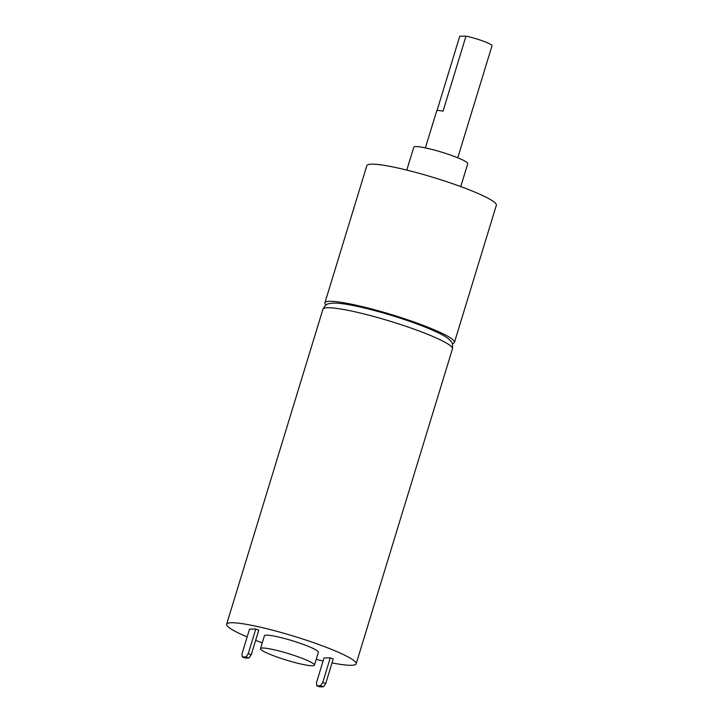 <?xml version="1.0" encoding="UTF-8"?>
<svg xmlns="http://www.w3.org/2000/svg" width="723" height="723" viewBox="0 0 723 723"><rect width="100%" height="100%" fill="white"/><g stroke="black" fill="none" stroke-linecap="round" stroke-linejoin="round"><path stroke-width="1.08" d="M251.243 654.74L249.01 657.966L246.019 656.909L242.277 656.963L242.006 653.764L249.543 629.118L255.788 629.028L248.251 653.673L251.243 654.74L258.78 630.095L255.788 629.028M242.277 656.963L245.269 658.029L249.01 657.966M246.019 656.909L248.251 653.673M260.488 648.63L264.419 635.77A28.215 3.407 17 0 1 292.399 640.768A28.215 3.407 17 0 1 318.382 652.273L314.451 665.124A28.215 3.407 17 0 1 312.381 665.747A28.215 3.407 17 0 1 281.672 658.608A28.215 3.407 17 0 1 260.488 648.63A28.215 3.407 17 0 1 288.468 653.619A28.215 3.407 17 0 1 314.451 665.124M247.149 636.945A67.718 8.179 17 0 1 226.642 624.22A67.718 8.179 17 0 1 293.791 636.204A67.718 8.179 17 0 1 356.159 663.822A67.718 8.179 17 0 1 351.197 665.305A67.718 8.179 17 0 1 332.038 662.901M323.091 661.003A67.718 8.179 17 0 1 316.213 659.376M262.241 642.883A67.718 8.179 17 0 1 255.635 640.379M325.721 683.56L333.258 658.915L330.266 657.858L324.021 657.948L316.493 682.593L316.755 685.784L319.747 686.85L323.488 686.796L320.506 685.729L322.738 682.494L325.721 683.56L323.488 686.796M406.787 170.095L413.791 147.203A28.215 3.407 17 0 1 441.771 152.192A28.215 3.407 17 0 1 467.754 163.696L460.759 186.597M326.028 305.052A67.718 8.179 17 0 1 324.916 302.792A67.718 8.179 17 0 1 392.065 314.776A67.718 8.179 17 0 1 454.433 342.395A67.718 8.179 17 0 1 452.246 343.642M324.916 302.792L366.841 165.648A67.718 8.179 17 0 1 433.99 177.632A67.718 8.179 17 0 1 496.358 205.251L454.433 342.395M425.377 147.899L436.701 110.854A16.927 2.042 17 0 1 443.054 111.152L465.983 36.15L459.747 36.24L437.017 110.601M320.506 685.729L316.755 685.784M322.738 682.494L330.266 657.858M465.983 36.15A16.927 2.042 17 0 1 483.262 41.148A16.927 2.042 17 0 1 492.011 45.757L457.758 157.795M226.642 624.22L322.946 309.218A67.718 8.179 17 0 1 390.095 321.202A67.718 8.179 17 0 1 452.462 348.82L356.159 663.822M322.946 309.218C324.835 305.648 326.787 303.823 328.811 303.741L333.104 303.109C337.442 302.991 343.398 303.66 350.953 305.097C363 307.402 376.773 310.917 392.282 315.644C411.242 321.509 426.534 327.212 438.165 332.761C443.985 335.427 448.188 338.21 450.763 341.12C452.291 342.169 452.851 344.735 452.462 348.82"/></g></svg>
